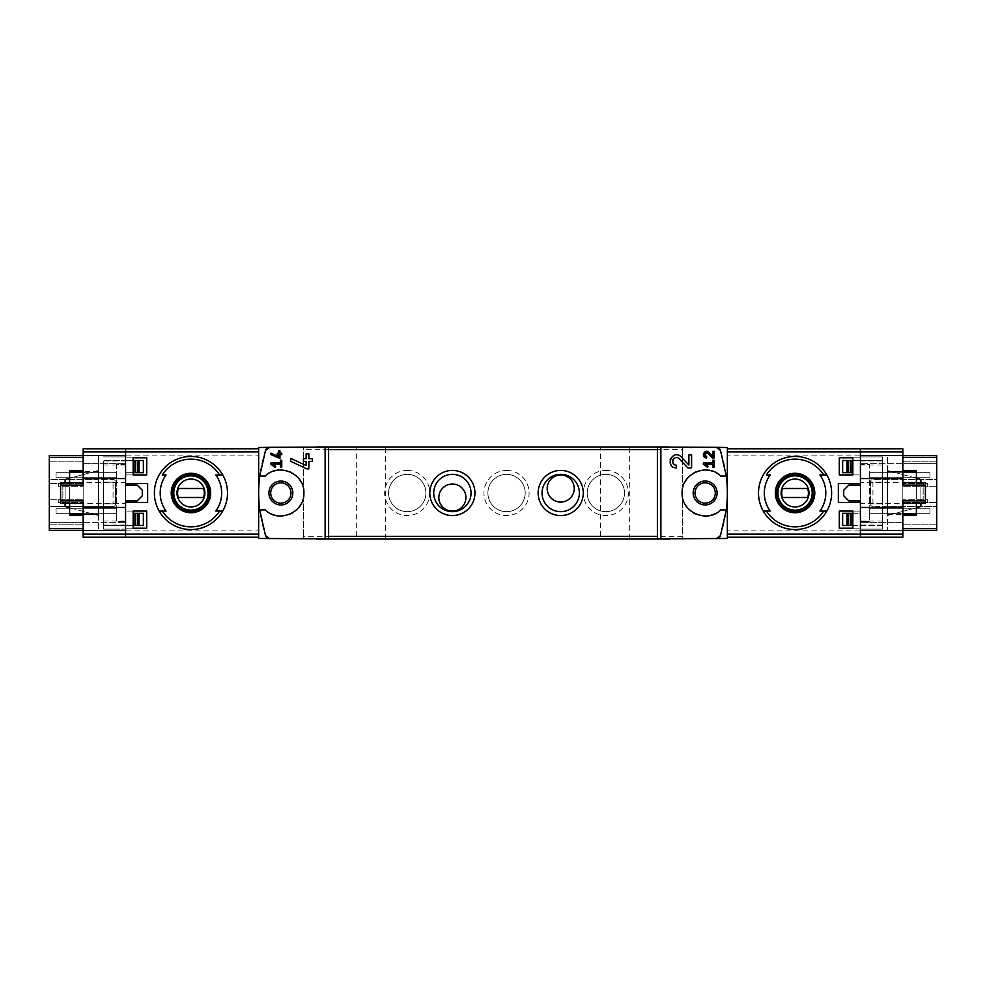 <?xml version="1.0" encoding="UTF-8"?>
<svg xmlns="http://www.w3.org/2000/svg" width="986" height="986" viewBox="0 0 986 986"><rect width="100%" height="100%" fill="white"/><g stroke="black" fill="none" stroke-linecap="round" stroke-linejoin="round"><path stroke-width="0.74" stroke-dasharray="4.93 3.7" d="M727.348 537.234L860.421 537.234L860.421 448.766L860.421 482.622L860.421 448.766L902.843 448.766L902.843 537.234L860.421 537.234L902.843 537.234L902.843 522.333L902.843 537.234L860.421 537.234L860.421 448.766L727.348 448.766L727.348 537.234L727.348 448.766M860.421 485.1L860.421 500.9L848.823 500.9L843.72 495.798L843.72 490.202L848.823 485.1L860.421 485.1L860.421 500.9M902.843 507.445L887.499 507.445L887.499 514.667L887.499 507.445L902.843 507.445L902.843 514.667L902.843 507.445L860.421 507.445L860.421 513.312L842.636 513.312L842.636 525.501L882.63 525.501L882.63 456.888L882.63 503.834L870.885 503.834L882.63 503.834L882.63 529.112L882.63 525.501L860.421 525.501L860.421 529.112L860.421 456.888L860.421 460.499L852.841 460.499M852.841 525.501L860.421 525.501L860.421 460.499L882.63 460.499L860.421 460.499L860.421 455.532L860.421 530.468L860.421 455.532L887.499 455.532L887.499 530.468L887.499 506.545L873.054 506.545L936.7 506.545L936.7 528.656L902.843 528.656L902.843 530.468L902.843 528.656M860.421 464.566L860.421 521.434L860.421 464.566L869.442 464.566L869.442 521.434L869.442 464.566L860.421 464.566M852.841 528.213L860.421 528.213L860.421 511.056L860.421 528.213L852.841 528.213L852.841 511.056L860.421 511.056L852.841 511.056M852.841 474.944L860.421 474.944L860.421 457.787L860.421 474.944L852.841 474.944L852.841 457.787L860.421 457.787L852.841 457.787M265.517 450.417A135.415 135.415 0 0 0 258.652 493L258.652 537.234L258.652 493A135.415 135.415 0 0 0 265.517 535.583M190.939 456.444C210.486 456.013 227.951 473.453 227.507 492.975C227.939 512.535 210.486 530.012 190.951 529.556C171.428 530.024 153.952 512.572 154.383 493.012C153.915 473.477 171.379 456 190.939 456.444M162.308 474.944L166.067 474.944M166.067 511.056L162.308 511.056M219.582 511.056L215.811 511.056M795.061 456.444C775.514 456.013 758.049 473.453 758.493 492.975C758.061 512.535 775.514 530.012 795.049 529.556C814.572 530.024 832.048 512.572 831.617 493.012C832.085 473.477 814.621 456 795.061 456.444M823.692 511.056L819.933 511.056M770.189 511.056L766.418 511.056M766.418 474.944L770.189 474.944M103.37 460.955L103.37 525.501L125.579 525.501L103.37 525.501L103.37 529.112L103.37 460.955L125.579 460.955L125.579 456.888L125.579 460.499L133.159 460.499M113.057 503.834L103.37 503.834L113.057 503.834L113.057 482.166L115.115 482.166L103.37 482.166L113.057 482.166M115.115 503.834L115.115 482.166L115.115 503.834M103.37 525.045L125.579 525.045L125.579 460.955M328.609 447.176L258.652 447.521L258.652 538.479L328.609 538.824M259.712 509.922L265.259 509.922A23.023 23.023 0 0 0 270.287 513.447M277.041 515.703A23.023 23.023 0 0 0 290.106 514.076M292.411 512.905A23.023 23.023 0 0 0 299.596 506.36M300.126 505.596A23.023 23.023 0 0 0 303.873 493.468M303.873 493.012A23.023 23.023 0 0 0 300.126 480.416M299.325 479.27A23.023 23.023 0 0 0 291.819 472.762M290.118 471.924A23.023 23.023 0 0 0 277.066 470.297M273.985 471.025A23.023 23.023 0 0 0 265.259 476.078L259.712 476.078M657.391 538.824L727.348 538.479L727.348 447.521L657.391 447.176M303.429 536.335L303.429 446.732L303.429 539.046L303.429 536.335L328.609 536.335M720.483 535.583A135.415 135.415 0 0 0 720.483 450.417M869.442 513.312L869.442 508.801L869.442 513.312L929.934 513.312L869.442 513.312M869.442 477.199L869.442 472.688L869.442 477.199L929.934 477.199L869.442 477.199M682.571 449.665L682.571 539.268L682.571 446.954L682.571 449.665L657.391 449.665M316.358 539.046L669.642 539.046M682.571 536.335L657.391 536.335M356.685 539.046L385.575 539.046L356.685 539.046L356.685 446.954L385.575 446.954L356.685 446.954M600.425 539.046L629.314 539.046L600.425 539.046L600.425 446.954L629.314 446.954L600.425 446.954M407.243 470.433A22.567 22.567 0 0 1 426.79 504.29A22.567 22.567 0 0 1 387.695 504.29A22.567 22.567 0 0 1 407.243 470.433M506.545 470.433A22.567 22.567 0 0 1 526.08 504.29A22.567 22.567 0 0 1 486.998 504.29A22.567 22.567 0 0 1 506.545 470.433M605.848 470.433A22.567 22.567 0 0 1 625.383 504.29A22.567 22.567 0 0 1 586.3 504.29A22.567 22.567 0 0 1 605.848 470.433M669.642 446.954L316.358 446.954M328.609 449.665L303.429 449.665M605.848 474.34A18.66 18.66 0 0 1 622.006 502.33A18.66 18.66 0 0 1 589.69 502.33A18.66 18.66 0 0 1 605.848 474.34A18.66 18.66 0 0 1 622.006 502.33A18.66 18.66 0 0 1 589.69 502.33A18.66 18.66 0 0 1 605.848 474.34M506.545 474.34A18.66 18.66 0 0 1 522.703 502.33A18.66 18.66 0 0 1 490.387 502.33A18.66 18.66 0 0 1 506.545 474.34A18.66 18.66 0 0 1 522.703 502.33A18.66 18.66 0 0 1 490.387 502.33A18.66 18.66 0 0 1 506.545 474.34M407.243 474.34A18.66 18.66 0 0 1 423.401 502.33A18.66 18.66 0 0 1 391.085 502.33A18.66 18.66 0 0 1 407.243 474.34A18.66 18.66 0 0 1 423.401 502.33A18.66 18.66 0 0 1 391.085 502.33A18.66 18.66 0 0 1 407.243 474.34M452.377 511.66A18.66 18.66 0 0 0 468.535 483.67A18.66 18.66 0 0 0 436.219 483.67A18.66 18.66 0 0 0 452.377 511.66M560.701 511.66A18.66 18.66 0 0 0 576.872 483.67A18.66 18.66 0 0 0 544.543 483.67A18.66 18.66 0 0 0 560.701 511.66M574.246 488.526A13.545 13.545 0 0 0 553.935 476.805A13.545 13.545 0 0 0 553.935 500.259A13.545 13.545 0 0 0 574.246 488.526M465.922 497.56A13.545 13.545 0 0 0 445.61 485.827A13.545 13.545 0 0 0 445.61 509.281A13.545 13.545 0 0 0 465.922 497.56M882.63 529.112L860.421 529.112L882.63 529.112M882.63 456.888L860.421 456.888L882.63 456.888M882.63 460.955L860.421 460.955M870.885 503.834L870.885 482.166L882.63 482.166L870.885 482.166L870.885 503.834M882.63 525.045L860.421 525.045M872.943 503.834L872.943 482.166M869.442 521.434L860.421 521.434L869.442 521.434M929.934 508.801L929.934 513.312L929.934 508.801L869.442 508.801L929.934 508.801M929.934 472.688L929.934 477.199L929.934 472.688L869.442 472.688L929.934 472.688M726.288 476.078L720.741 476.078A23.023 23.023 0 0 0 712.015 471.025M708.934 470.297A23.023 23.023 0 0 0 695.882 471.924M694.181 472.762A23.023 23.023 0 0 0 686.675 479.27M685.874 480.416A23.023 23.023 0 0 0 682.127 493.012M682.127 493.468A23.023 23.023 0 0 0 685.874 505.596M686.404 506.36A23.023 23.023 0 0 0 693.589 512.905M695.894 514.076A23.023 23.023 0 0 0 708.959 515.703M715.713 513.447A23.023 23.023 0 0 0 720.741 509.922L726.288 509.922M258.652 448.766L83.157 448.766L125.579 448.766L125.579 530.912L125.579 448.766L83.157 448.766L83.157 479.455L112.946 479.455A2.712 2.712 0 0 1 115.658 482.166A2.712 2.712 0 0 0 112.946 479.455L98.501 479.455L98.501 530.468L98.501 455.532L98.501 479.455L49.3 479.455L49.3 506.545L112.946 506.545A2.712 2.712 0 0 0 115.658 503.834L115.658 482.166L115.658 503.834A2.712 2.712 0 0 1 112.946 506.545L49.3 506.545L49.3 528.656L83.157 528.656L83.157 530.468L83.157 506.545L83.157 537.234L125.579 537.234L125.579 503.378L125.579 537.234L258.652 537.234M103.37 465.01L125.579 465.01L125.579 460.499L103.37 460.499L125.579 460.499L125.579 455.532L98.501 455.532L125.579 455.532L125.579 530.468L98.501 530.468L125.579 530.468L125.579 525.501L125.579 529.112L103.37 529.112L125.579 529.112L125.579 525.045M133.159 513.312L143.364 513.312L143.364 525.501L125.579 525.501L125.579 465.01M103.37 456.888L125.579 456.888L103.37 456.888M133.159 457.787L125.579 457.787L125.579 474.944L125.579 457.787L133.159 457.787L133.159 474.944L125.579 474.944L133.159 474.944M133.159 511.056L125.579 511.056L125.579 528.213L125.579 511.056L133.159 511.056L133.159 528.213L125.579 528.213L133.159 528.213M125.579 464.566L125.579 521.434L125.579 464.566L116.558 464.566L116.558 521.434L125.579 521.434L116.558 521.434L116.558 464.566L125.579 464.566M125.579 485.1L125.579 500.9L125.579 485.1L137.177 485.1L142.28 490.202L142.28 495.798L137.177 500.9L125.579 500.9M116.558 472.688L116.558 477.199L116.558 472.688L56.066 472.688L56.066 477.199L116.558 477.199L56.066 477.199L56.066 472.688L116.558 472.688M116.558 508.801L116.558 513.312L116.558 508.801L56.066 508.801L56.066 513.312L116.558 513.312L56.066 513.312L56.066 508.801L116.558 508.801M795.061 475.4A17.6 17.6 0 0 1 810.307 501.8A17.6 17.6 0 0 1 779.815 501.8A17.6 17.6 0 0 1 795.061 475.4M795.061 510.156A17.156 17.156 0 0 0 812.205 493A17.156 17.156 0 0 0 795.061 475.844A17.156 17.156 0 0 0 777.905 493A17.156 17.156 0 0 0 795.061 510.156M190.939 475.4A17.6 17.6 0 0 1 206.185 501.8A17.6 17.6 0 0 1 175.693 501.8A17.6 17.6 0 0 1 190.939 475.4M190.939 510.156A17.156 17.156 0 0 0 208.095 493A17.156 17.156 0 0 0 190.939 475.844A17.156 17.156 0 0 0 173.795 493A17.156 17.156 0 0 0 190.939 510.156M807.633 488.489L782.49 488.489A13.36 13.36 0 0 0 782.49 497.511L807.633 497.511A13.36 13.36 0 0 0 807.633 488.489M203.51 488.489L178.367 488.489A13.36 13.36 0 0 0 178.367 497.511L203.51 497.511A13.36 13.36 0 0 0 203.51 488.489M860.421 502.478L838.359 502.478L838.359 483.522L860.421 483.522M125.579 502.478L147.641 502.478L147.641 483.522L125.579 483.522M839.296 528.213L839.296 511.056M839.296 474.944L839.296 457.787M146.704 474.944L146.704 457.787M146.704 528.213L146.704 511.056M272.863 464.332L280.406 464.332L280.406 467.044L281.762 467.044L281.762 460.277L280.406 460.277L280.406 462.989L270.928 462.989L270.928 464.332L275.094 467.253L275.735 466.353M270.928 453.129L270.928 454.62L279.95 458.379L279.95 454.632L281.762 454.632L281.762 453.277L279.95 453.277L279.95 450.885L278.594 450.885L278.594 453.277L277.239 453.277L277.239 454.632L278.594 454.632L278.594 456.715M290.784 458.404L290.784 461.386L306.88 468.892L308.84 468.892L308.84 461.399L312.451 461.399L312.451 458.7L308.84 458.7L308.84 453.905L306.128 453.905L306.128 458.7L303.429 458.7L303.429 461.399L306.128 461.399L306.128 465.552M681.252 456.925A6.545 6.545 0 0 0 670.468 458.835M670.172 459.698A6.545 6.545 0 0 0 670.628 464.332M670.985 464.948A6.545 6.545 0 0 0 676.482 467.943L676.482 465.244M679.28 458.773L687.895 467.943L691.605 467.943L691.605 454.854L688.894 454.854L688.894 465.059M705.273 464.332L712.816 464.332L712.816 467.044L714.172 467.044L714.172 460.277L712.816 460.277L712.816 462.989L703.338 462.989L703.338 464.332L707.504 467.253L708.145 466.353M708.996 452.389A3.278 3.278 0 0 0 706.013 451.415M706.001 451.415A3.278 3.278 0 0 0 703.597 453.363M703.351 454.447A3.278 3.278 0 0 0 703.474 455.544M703.856 456.407A3.278 3.278 0 0 0 706.617 457.911L706.617 456.555M704.842 453.893A1.923 1.923 0 0 0 704.694 454.558M708.01 453.326L712.311 457.911L714.172 457.911L714.172 451.366L712.816 451.366L712.816 456.469M902.843 500.826L902.843 485.174M916.388 478.247L887.499 470.507L887.499 515.493L916.388 507.753M920.899 503.378L920.899 482.622M936.7 463.666L936.7 524.145L936.7 461.855L936.7 463.666L902.843 463.666L902.843 461.855L902.843 524.145L902.843 463.666L860.421 463.666L936.7 463.666M936.7 479.455L936.7 506.545L887.499 506.545L887.499 455.532L860.421 455.532L936.7 455.532L936.7 479.455L873.054 479.455A2.712 2.712 0 0 0 870.342 482.166L870.342 503.834A2.712 2.712 0 0 0 873.054 506.545A2.712 2.712 0 0 1 870.342 503.834L870.342 482.166A2.712 2.712 0 0 1 873.054 479.455L936.7 479.455M852.841 513.312L860.421 513.312L860.421 530.468L936.7 530.468L936.7 528.656M887.499 470.507L887.499 515.493L919.568 506.903A1.799 1.799 0 0 0 920.899 505.152L920.899 480.848A1.799 1.799 0 0 0 919.568 479.097L887.499 470.507M902.843 478.555L887.499 478.555L902.843 478.555L902.843 471.333L887.499 471.333L887.499 478.555L887.499 471.333L902.843 471.333L902.843 478.555L860.421 478.555L860.421 460.499L842.636 460.499L842.636 472.688L852.841 472.688M851.078 525.501L850.955 513.312M902.843 448.766L860.421 448.766L902.843 448.766M902.843 470.433L916.388 470.433L916.388 515.567L902.843 515.567M916.388 482.622L925.41 482.622L925.41 503.378L916.388 503.378L916.388 482.622L860.421 482.622M916.388 503.378L860.421 503.378M936.7 524.145L902.843 524.145L936.7 524.145M936.7 502.478L902.843 502.478L936.7 502.478M927.678 502.478L927.678 499.766L902.843 499.766L927.678 499.766M936.7 486.234L902.843 486.234L936.7 486.234M927.678 486.234L927.678 483.522L902.843 483.522L927.678 483.522M936.7 461.855L902.843 461.855L936.7 461.855M887.499 514.667L902.843 514.667L887.499 514.667M923.155 503.378L923.155 482.622L923.155 503.378M83.157 528.656L83.157 457.344L83.157 479.455L49.3 479.455L49.3 457.344L83.157 457.344L83.157 455.532L83.157 457.344M83.157 485.174L83.157 537.234L125.579 537.234L83.157 537.234L83.157 500.826M69.612 507.753L98.501 515.493L98.501 470.507L69.612 478.247M65.101 482.622L65.101 503.378M49.3 522.333L49.3 461.855L49.3 524.145L49.3 522.333L83.157 522.333L83.157 524.145L83.157 461.855L83.157 522.333L125.579 522.333L49.3 522.333M49.3 528.656L49.3 530.468L125.579 530.468L125.579 455.532L49.3 455.532L49.3 457.344M98.501 515.493L98.501 470.507L66.432 479.097A1.799 1.799 0 0 0 65.101 480.848L65.101 505.152A1.799 1.799 0 0 0 66.432 506.903L98.501 515.493M83.157 507.445L98.501 507.445L83.157 507.445L83.157 514.667L98.501 514.667L98.501 507.445L98.501 514.667L83.157 514.667L83.157 507.445L125.579 507.445L125.579 525.501L133.159 525.501M83.157 478.555L83.157 471.333L83.157 478.555L98.501 478.555L98.501 471.333L98.501 478.555L83.157 478.555L125.579 478.555L125.579 472.688L133.159 472.688M134.922 460.499L135.045 472.688M143.364 460.499L143.364 472.688L125.579 472.688L125.579 460.499L143.364 460.499M83.157 515.567L69.612 515.567L69.612 470.433L83.157 470.433M69.612 503.378L60.59 503.378L60.59 482.622L69.612 482.622L69.612 503.378L125.579 503.378M69.612 482.622L125.579 482.622M49.3 461.855L83.157 461.855L49.3 461.855M49.3 483.522L83.157 483.522L49.3 483.522M58.322 483.522L58.322 486.234L83.157 486.234L58.322 486.234M49.3 499.766L83.157 499.766L49.3 499.766M58.322 499.766L58.322 502.478L83.157 502.478L58.322 502.478M49.3 524.145L83.157 524.145L49.3 524.145M98.501 471.333L83.157 471.333L98.501 471.333M62.845 482.622L62.845 503.378L62.845 482.622M902.843 530.912L727.348 530.912M902.843 455.088L727.348 455.088M882.63 520.99L860.421 520.99M882.63 465.01L860.421 465.01M83.157 530.912L258.652 530.912M83.157 455.088L258.652 455.088M103.37 520.99L125.579 520.99M936.7 457.344L902.843 457.344M850.955 472.688L850.955 460.499M850.068 525.501L850.068 513.312L850.043 525.501M850.068 472.688L850.068 460.499L850.043 472.688M902.843 522.333L860.421 522.333L902.843 522.333M135.045 513.312L135.045 525.501M135.932 460.499L135.932 472.688L135.957 460.499M135.932 513.312L135.932 525.501L135.957 513.312M83.157 463.666L125.579 463.666L83.157 463.666M629.314 539.046L629.314 446.954M385.575 539.046L385.575 446.954"/><path stroke-width="1.48" d="M703.338 462.989L703.338 464.332L707.504 467.253L708.145 466.353L705.273 464.332L712.816 464.332L712.816 467.044L714.172 467.044L714.172 460.277L712.816 460.277L712.816 462.989L703.338 462.989M660.879 538.886L660.879 447.114L657.391 447.176L657.391 538.824L727.348 538.479L727.348 447.521L716.28 447.324L720.483 450.417L726.288 476.078L720.741 476.078C707.221 462.261 681.116 473.736 682.127 493.012C681.116 512.264 707.27 523.726 720.741 509.922L726.288 509.922L720.483 535.583L716.28 538.676A4.511 4.511 0 0 0 720.483 535.583M720.483 450.417A4.511 4.511 0 0 0 716.28 447.324L660.879 447.114M688.894 465.059L681.252 456.925C672.464 448.223 664.059 467.5 676.482 467.943L676.482 465.244C669.211 464.985 674.116 453.683 679.28 458.773L687.895 467.943L691.605 467.943L691.605 454.854L688.894 454.854L688.894 465.059L681.252 456.925M712.816 456.469L708.996 452.389C704.571 448.063 700.405 457.689 706.617 457.911L706.617 456.555C703.967 454.139 704.423 453.067 708.01 453.326L712.311 457.911L714.172 457.911L714.172 451.366L712.816 451.366L712.816 456.469L708.996 452.389M270.928 453.129L270.928 454.62L279.95 458.379L279.95 454.632L281.762 454.632L281.762 453.277L279.95 453.277L279.95 450.885L278.594 450.885L278.594 453.277L277.239 453.277L277.239 454.632L278.594 454.632L278.594 456.715L270.928 453.129L278.594 456.715M265.517 535.583A4.511 4.511 0 0 0 269.72 538.676L265.517 535.583L259.712 509.922L265.259 509.922C278.73 523.726 304.884 512.264 303.873 493.012C304.884 473.736 278.779 462.261 265.259 476.078L259.712 476.078L265.517 450.417L269.72 447.324L258.652 447.521L258.652 538.479L328.609 538.824L328.609 447.176L325.121 447.114L325.121 538.886M325.121 447.114L269.72 447.324A4.511 4.511 0 0 0 265.517 450.417M270.928 462.989L270.928 464.332L275.094 467.253L275.735 466.353L272.863 464.332L280.406 464.332L280.406 467.044L281.762 467.044L281.762 460.277L280.406 460.277L280.406 462.989L270.928 462.989M290.784 458.404L290.784 461.386L306.88 468.892L308.84 468.892L308.84 461.399L312.451 461.399L312.451 458.7L308.84 458.7L308.84 453.905L306.128 453.905L306.128 458.7L303.429 458.7L303.429 461.399L306.128 461.399L306.128 465.552L290.784 458.404L306.128 465.552M902.843 482.622L925.41 482.622L925.41 500.826L902.843 500.826L902.843 530.468L936.7 530.468L936.7 455.532L902.843 455.532L902.843 448.766L860.421 448.766L860.421 485.1L848.823 485.1L843.72 490.202L843.72 495.798L848.823 500.9L860.421 500.9L860.421 537.234L727.348 537.234M852.841 457.787L852.841 474.944L839.296 474.944L839.296 457.787L852.841 457.787L839.296 457.787M852.841 511.056L852.841 528.213L839.296 528.213L839.296 511.056L852.841 511.056L839.296 511.056M125.579 502.478L125.579 537.234L83.157 537.234L83.157 507.445L125.579 507.445L125.579 500.9L125.579 502.478L147.641 502.478L147.641 483.522L125.579 483.522L125.579 485.1L125.579 478.555L83.157 478.555L83.157 455.532L125.579 455.532L125.579 451.908L125.579 483.522M133.159 474.944L146.704 474.944L146.704 457.787L133.159 457.787L133.159 474.944L146.704 474.944M133.159 528.213L146.704 528.213L146.704 511.056L133.159 511.056L133.159 528.213L146.704 528.213M219.582 474.944A33.857 33.857 0 0 0 162.308 474.944L166.067 474.944A30.726 30.726 0 0 0 166.067 511.056L159.153 511.056A36.556 36.556 0 0 1 190.939 456.444A36.556 36.556 0 0 1 222.737 511.056L215.811 511.056A30.726 30.726 0 0 0 215.811 474.944L222.737 474.944L215.811 474.944M162.308 511.056L159.153 511.056A36.556 36.556 0 0 0 222.737 511.056L219.582 511.056A33.857 33.857 0 0 1 162.308 511.056M823.692 474.944A33.857 33.857 0 0 0 766.418 474.944L770.189 474.944A30.726 30.726 0 0 0 770.189 511.056L763.263 511.056A36.556 36.556 0 0 1 795.061 456.444A36.556 36.556 0 0 1 826.847 511.056L819.933 511.056A30.726 30.726 0 0 0 819.933 474.944L826.847 474.944L819.933 474.944M826.847 511.056L823.692 511.056A33.857 33.857 0 0 1 766.418 511.056L763.263 511.056A36.556 36.556 0 0 0 826.847 511.056A36.556 36.556 0 0 1 763.263 511.056M860.421 502.478L838.359 502.478L838.359 483.522L860.421 483.522M280.85 481.045A11.955 11.955 0 0 1 291.215 498.978A11.955 11.955 0 0 1 270.497 498.978A11.955 11.955 0 0 1 280.85 481.045M259.712 476.078A135.415 135.415 0 0 0 259.712 509.922M270.287 513.447A23.023 23.023 0 0 0 277.041 515.703M290.106 514.076A23.023 23.023 0 0 0 292.411 512.905M299.596 506.36A23.023 23.023 0 0 0 300.126 505.596M300.126 480.416A23.023 23.023 0 0 0 299.325 479.27M291.819 472.762A23.023 23.023 0 0 0 290.118 471.924M277.066 470.297A23.023 23.023 0 0 0 273.985 471.025M560.701 515.567A22.567 22.567 0 0 0 580.249 481.71A22.567 22.567 0 0 0 541.166 481.71A22.567 22.567 0 0 0 560.701 515.567M452.377 515.567A22.567 22.567 0 0 0 471.924 481.71A22.567 22.567 0 0 0 432.829 481.71A22.567 22.567 0 0 0 452.377 515.567M726.288 509.922A135.415 135.415 0 0 0 726.288 476.078M902.843 451.908L860.421 451.908L860.421 448.766L727.348 448.766M669.642 539.046L316.358 539.046M669.642 446.954L316.358 446.954M465.922 497.56A13.545 13.545 0 0 0 445.61 485.827A13.545 13.545 0 0 0 445.61 509.281A13.545 13.545 0 0 0 465.922 497.56M452.377 511.66A18.66 18.66 0 0 0 468.535 483.67A18.66 18.66 0 0 0 436.219 483.67A18.66 18.66 0 0 0 452.377 511.66M574.246 488.526A13.545 13.545 0 0 0 553.935 476.805A13.545 13.545 0 0 0 553.935 500.259A13.545 13.545 0 0 0 574.246 488.526M560.701 511.66A18.66 18.66 0 0 0 576.872 483.67A18.66 18.66 0 0 0 544.543 483.67A18.66 18.66 0 0 0 560.701 511.66M705.15 482.844A10.156 10.156 0 0 1 715.306 493A10.156 10.156 0 0 1 705.15 503.156A10.156 10.156 0 0 1 694.994 493A10.156 10.156 0 0 1 705.15 482.844M705.15 504.955A11.955 11.955 0 0 0 715.503 487.022A11.955 11.955 0 0 0 694.785 487.022A11.955 11.955 0 0 0 705.15 504.955M712.015 471.025A23.023 23.023 0 0 0 708.934 470.297M695.882 471.924A23.023 23.023 0 0 0 694.181 472.762M686.675 479.27A23.023 23.023 0 0 0 685.874 480.416M685.874 505.596A23.023 23.023 0 0 0 686.404 506.36M693.589 512.905A23.023 23.023 0 0 0 695.894 514.076M708.959 515.703A23.023 23.023 0 0 0 715.713 513.447M280.85 482.844A10.156 10.156 0 0 1 289.65 498.078A10.156 10.156 0 0 1 272.062 498.078A10.156 10.156 0 0 1 280.85 482.844M83.157 534.092L125.579 534.092L125.579 537.234L258.652 537.234M258.652 534.092L125.579 534.092L125.579 530.468L49.3 530.468L49.3 455.532L83.157 455.532L83.157 448.766L125.579 448.766L125.579 451.908L125.579 448.766L258.652 448.766M795.061 473.28A19.72 19.72 0 0 1 802.284 511.352A19.72 19.72 0 0 1 775.674 496.673A19.72 19.72 0 0 1 795.061 473.28M795.061 512.091A19.091 19.091 0 0 0 814.153 493A19.091 19.091 0 0 0 795.061 473.909A19.091 19.091 0 0 0 775.957 493A19.091 19.091 0 0 0 795.061 512.091M795.061 475.4A17.6 17.6 0 0 1 810.307 501.8A17.6 17.6 0 0 1 779.815 501.8A17.6 17.6 0 0 1 795.061 475.4M190.939 473.28A19.72 19.72 0 0 1 198.161 511.352A19.72 19.72 0 0 1 171.564 496.673A19.72 19.72 0 0 1 190.939 473.28M190.939 512.091A19.091 19.091 0 0 0 210.043 493A19.091 19.091 0 0 0 190.939 473.909A19.091 19.091 0 0 0 171.847 493A19.091 19.091 0 0 0 190.939 512.091M190.939 475.4A17.6 17.6 0 0 1 206.185 501.8A17.6 17.6 0 0 1 175.693 501.8A17.6 17.6 0 0 1 190.939 475.4M795.061 479.06A13.94 13.94 0 0 1 807.127 499.976A13.94 13.94 0 0 1 782.983 499.976A13.94 13.94 0 0 1 795.061 479.06M782.49 488.489A13.36 13.36 0 0 0 782.49 497.511L807.633 497.511A13.36 13.36 0 0 0 807.633 488.489L782.49 488.489M795.061 475.844A17.156 17.156 0 0 1 809.913 501.578A17.156 17.156 0 0 1 780.209 501.578A17.156 17.156 0 0 1 795.061 475.844M190.939 479.06A13.94 13.94 0 0 1 203.017 499.976A13.94 13.94 0 0 1 178.873 499.976A13.94 13.94 0 0 1 190.939 479.06M178.367 488.489A13.36 13.36 0 0 0 178.367 497.511L203.51 497.511A13.36 13.36 0 0 0 203.51 488.489L178.367 488.489M190.939 475.844A17.156 17.156 0 0 1 205.791 501.578A17.156 17.156 0 0 1 176.087 501.578A17.156 17.156 0 0 1 190.939 475.844M852.841 528.213L839.296 528.213M852.841 474.944L839.296 474.944M133.159 457.787L146.704 457.787M133.159 511.056L146.704 511.056M275.735 466.353L272.863 464.332M670.468 458.835A6.545 6.545 0 0 0 670.172 459.698M670.628 464.332A6.545 6.545 0 0 0 670.985 464.948M679.28 458.773A3.833 3.833 0 0 0 672.957 459.907M672.76 460.462A3.833 3.833 0 0 0 673.056 463.137M673.265 463.482A3.833 3.833 0 0 0 676.482 465.244M708.145 466.353L705.273 464.332M703.597 453.363A3.278 3.278 0 0 0 703.351 454.447M703.474 455.544A3.278 3.278 0 0 0 703.856 456.407M708.01 453.326A1.923 1.923 0 0 0 704.842 453.893M705.002 455.668A1.923 1.923 0 0 0 706.617 456.555M916.388 507.753L919.568 506.903A1.799 1.799 0 0 0 920.899 505.152L920.899 503.378M920.899 482.622L920.899 480.848A1.799 1.799 0 0 0 919.568 479.097L916.388 478.247M860.421 500.9L860.421 507.445L902.843 507.445M727.348 451.908L860.421 451.908L860.421 455.532L902.843 455.532L902.843 485.174L925.41 485.174M902.843 478.555L860.421 478.555L860.421 485.1M852.841 513.312L851.066 513.312L851.078 525.501L842.636 525.501L842.636 513.312L851.078 513.312L851.078 525.501L852.841 525.501M852.841 460.499L851.066 460.499L851.066 472.688L852.841 472.688M847.011 472.688L842.636 472.688L842.636 460.499L851.078 460.499L851.078 472.688L847.011 472.688L847.011 460.499M902.843 534.092L902.843 530.468L860.421 530.468L860.421 537.234L902.843 537.234L902.843 534.092L727.348 534.092M916.388 503.378L916.388 515.567L902.843 515.567M916.388 482.622L916.388 470.433L902.843 470.433M925.41 500.826L925.41 503.378L902.843 503.378M69.612 478.247L66.432 479.097A1.799 1.799 0 0 0 65.101 480.848L65.101 482.622M65.101 503.378L65.101 505.152A1.799 1.799 0 0 0 66.432 506.903L69.612 507.753M125.579 485.1L137.177 485.1L142.28 490.202L142.28 495.798L137.177 500.9L125.579 500.9M83.157 503.378L60.59 503.378L60.59 485.174L83.157 485.174L83.157 478.555M83.157 507.445L83.157 500.826L60.59 500.826M133.159 472.688L134.934 472.688L134.922 460.499L143.364 460.499L143.364 472.688L134.922 472.688L134.922 460.499L133.159 460.499M133.159 525.501L134.934 525.501L134.934 513.312L133.159 513.312M138.989 513.312L143.364 513.312L143.364 525.501L134.922 525.501L134.922 513.312L138.989 513.312L138.989 525.501M69.612 482.622L69.612 470.433L83.157 470.433M69.612 503.378L69.612 515.567L83.157 515.567M60.59 485.174L60.59 482.622L83.157 482.622M83.157 451.908L258.652 451.908M159.153 474.944A36.556 36.556 0 0 1 222.737 474.944M222.737 511.056A36.556 36.556 0 0 1 159.153 511.056M763.263 474.944A36.556 36.556 0 0 1 826.847 474.944M657.391 536.335L328.609 536.335M657.391 449.665L328.609 449.665M936.7 528.656L902.843 528.656M936.7 457.344L902.843 457.344M847.011 525.501L847.011 513.312M850.622 525.501L850.622 513.312M850.622 472.688L850.622 460.499M848.478 525.501L848.478 513.312M848.478 472.688L848.478 460.499M916.388 514.051L902.843 514.051M916.388 471.949L902.843 471.949M49.3 457.344L83.157 457.344M49.3 528.656L83.157 528.656M138.989 460.499L138.989 472.688M135.378 460.499L135.378 472.688M135.378 513.312L135.378 525.501M137.522 460.499L137.522 472.688M137.522 513.312L137.522 525.501M69.612 471.949L83.157 471.949M69.612 514.051L83.157 514.051"/></g></svg>
